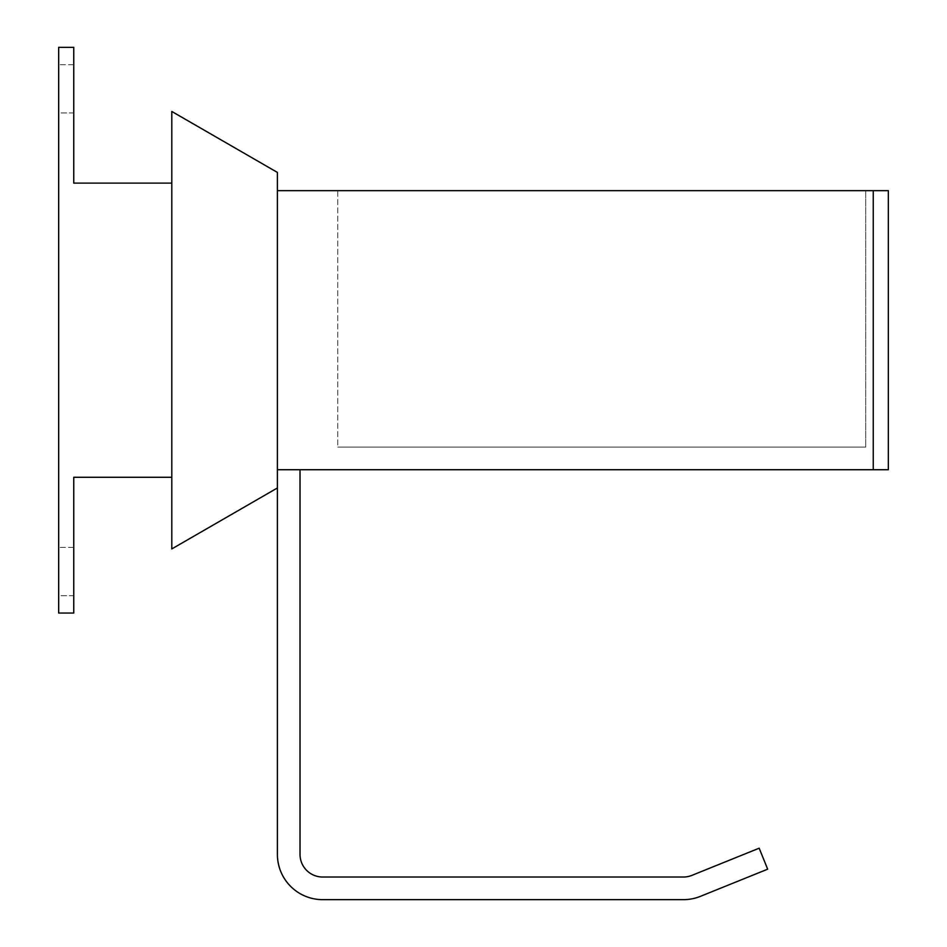 <?xml version="1.0" encoding="UTF-8"?>
<svg xmlns="http://www.w3.org/2000/svg" width="947" height="947" viewBox="0 0 947 947"><rect width="100%" height="100%" fill="white"/><g stroke="black" fill="none" stroke-linecap="round" stroke-linejoin="round"><path stroke-width="0.71" stroke-dasharray="4.74 3.55" d="M171.798 477.276L73.748 477.276L171.798 477.276L73.748 477.276L73.748 613.04L73.748 477.276L73.748 613.04L58.667 613.04L73.748 613.04L58.667 613.04L58.667 47.35L58.667 613.04L58.667 47.35L73.748 47.35L73.748 183.114L73.748 47.35L58.667 47.35L73.748 47.35L73.748 183.114L171.798 183.114L171.798 477.276L171.798 183.114L171.798 477.276L171.798 183.114L73.748 183.114L171.798 183.114M58.667 595.687L58.667 547.413L58.667 595.687L58.667 547.413L58.667 595.687L58.667 547.413L58.667 595.687L58.667 547.413L58.667 595.687L73.748 595.687L73.748 547.413L73.748 595.687L73.748 547.413L73.748 595.687L73.748 547.413L73.748 595.687L73.748 547.413L73.748 595.687L58.667 595.687M58.667 112.965L58.667 64.692L58.667 112.965L58.667 64.692L58.667 112.965L58.667 64.692L58.667 112.965L58.667 64.692L58.667 112.965L73.748 112.965L73.748 64.692L73.748 112.965L73.748 64.692L73.748 112.965L73.748 64.692L73.748 112.965L73.748 64.692L73.748 112.965L58.667 112.965M277.4 469.724L277.4 190.655L277.4 469.724L888.333 469.724L888.333 190.655L873.252 190.655L888.333 190.655L888.333 469.724L873.252 469.724L888.333 469.724L888.333 190.655L873.252 190.655L873.252 469.724L873.252 190.655L873.252 469.724L277.4 469.724L277.4 190.655L873.252 190.655L277.4 190.655L277.4 469.724L873.252 469.724M337.736 190.655L865.712 190.655L337.736 190.655L865.712 190.655L337.736 190.655L337.736 447.102L865.712 447.102L337.736 447.102L865.712 447.102L337.736 447.102L337.736 190.655M277.4 190.655L873.252 190.655M277.4 854.395A45.255 45.255 0 0 0 322.655 899.65A45.255 45.255 0 0 1 277.4 854.395A45.255 45.255 0 0 0 322.655 899.65A45.255 45.255 0 0 1 277.4 854.395A45.255 45.255 0 0 0 322.655 899.65A45.255 45.255 0 0 1 277.4 854.395A45.255 45.255 0 0 0 322.655 899.65A45.255 45.255 0 0 1 277.4 854.395A45.255 45.255 0 0 0 322.655 899.65A45.255 45.255 0 0 1 277.4 854.395A45.255 45.255 0 0 0 322.655 899.65A45.255 45.255 0 0 1 277.4 854.395A45.255 45.255 0 0 0 322.655 899.65A45.255 45.255 0 0 1 277.4 854.395A45.255 45.255 0 0 0 322.655 899.65A45.255 45.255 0 0 1 277.4 854.395A45.255 45.255 0 0 0 322.655 899.65A45.255 45.255 0 0 1 277.4 854.395L277.4 487.965L171.798 548.929L171.798 111.462L277.4 172.425L277.4 854.395A45.255 45.255 0 0 0 322.655 899.65L683.438 899.65A45.255 45.255 0 0 0 700.389 896.359L767.662 869.18L759.174 848.192L691.914 875.371A22.633 22.633 0 0 1 683.438 877.017L322.655 877.017A22.633 22.633 0 0 1 300.021 854.395L300.021 469.724M322.655 899.65L683.438 899.65A45.255 45.255 0 0 0 700.389 896.359L767.662 869.18L759.174 848.192L691.914 875.371A22.633 22.633 0 0 1 683.438 877.017L322.655 877.017A22.633 22.633 0 0 1 300.021 854.395A22.633 22.633 0 0 0 322.655 877.017A22.633 22.633 0 0 1 300.021 854.395A22.633 22.633 0 0 0 322.655 877.017A22.633 22.633 0 0 1 300.021 854.395A22.633 22.633 0 0 0 322.655 877.017A22.633 22.633 0 0 1 300.021 854.395A22.633 22.633 0 0 0 322.655 877.017A22.633 22.633 0 0 1 300.021 854.395M683.438 899.65A45.255 45.255 0 0 0 700.389 896.359A45.255 45.255 0 0 1 683.438 899.65A45.255 45.255 0 0 0 700.389 896.359A45.255 45.255 0 0 1 683.438 899.65A45.255 45.255 0 0 0 700.389 896.359A45.255 45.255 0 0 1 683.438 899.65A45.255 45.255 0 0 0 700.389 896.359A45.255 45.255 0 0 1 683.438 899.65A45.255 45.255 0 0 0 700.389 896.359A45.255 45.255 0 0 1 683.438 899.65A45.255 45.255 0 0 0 700.389 896.359A45.255 45.255 0 0 1 683.438 899.65A45.255 45.255 0 0 0 700.389 896.359A45.255 45.255 0 0 1 683.438 899.65A45.255 45.255 0 0 0 700.389 896.359A45.255 45.255 0 0 1 683.438 899.65A45.255 45.255 0 0 0 700.389 896.359L767.662 869.18L759.174 848.192L691.914 875.371A22.633 22.633 0 0 1 683.438 877.017L322.655 877.017M691.914 875.371L759.174 848.192L691.914 875.371L759.174 848.192L691.914 875.371L759.174 848.192L691.914 875.371L759.174 848.192L691.914 875.371L759.174 848.192L691.914 875.371L759.174 848.192L691.914 875.371L759.174 848.192L691.914 875.371L759.174 848.192L767.662 869.18L759.174 848.192L767.662 869.18L759.174 848.192L767.662 869.18L759.174 848.192L767.662 869.18L759.174 848.192L767.662 869.18L759.174 848.192L767.662 869.18L759.174 848.192L767.662 869.18L759.174 848.192L767.662 869.18L700.389 896.359L767.662 869.18L700.389 896.359L767.662 869.18L700.389 896.359L767.662 869.18L700.389 896.359L767.662 869.18L700.389 896.359L767.662 869.18L700.389 896.359L767.662 869.18L700.389 896.359L767.662 869.18L700.389 896.359L767.662 869.18L759.174 848.192L691.914 875.371A22.633 22.633 0 0 1 683.438 877.017A22.633 22.633 0 0 0 691.914 875.371A22.633 22.633 0 0 1 683.438 877.017A22.633 22.633 0 0 0 691.914 875.371A22.633 22.633 0 0 1 683.438 877.017A22.633 22.633 0 0 0 691.914 875.371A22.633 22.633 0 0 1 683.438 877.017M865.712 190.655L865.712 447.102L865.712 190.655M73.748 64.692L58.667 64.692L73.748 64.692M73.748 547.413L58.667 547.413L73.748 547.413"/><path stroke-width="1.42" d="M171.798 183.114L73.748 183.114L73.748 47.35L58.667 47.35L58.667 613.04L73.748 613.04L73.748 477.276L171.798 477.276M888.333 469.724L873.252 469.724L873.252 190.655L888.333 190.655L888.333 469.724M277.4 190.655L873.252 190.655M277.4 469.724L873.252 469.724M277.4 854.395L277.4 487.965L277.4 854.395L277.4 487.965L277.4 854.395L277.4 487.965L277.4 854.395L277.4 487.965L277.4 854.395L277.4 487.965L171.798 548.929L171.798 111.462L277.4 172.425L277.4 854.395A45.255 45.255 0 0 0 322.655 899.65L683.438 899.65A45.255 45.255 0 0 0 700.389 896.359L767.662 869.18L759.174 848.192L691.914 875.371A22.633 22.633 0 0 1 683.438 877.017L322.655 877.017A22.633 22.633 0 0 1 300.021 854.395L300.021 469.724M322.655 899.65L683.438 899.65M691.914 875.371A22.633 22.633 0 0 1 683.438 877.017A22.633 22.633 0 0 0 691.914 875.371A22.633 22.633 0 0 1 683.438 877.017A22.633 22.633 0 0 0 691.914 875.371A22.633 22.633 0 0 1 683.438 877.017A22.633 22.633 0 0 0 691.914 875.371A22.633 22.633 0 0 1 683.438 877.017A22.633 22.633 0 0 0 691.914 875.371A22.633 22.633 0 0 1 683.438 877.017M322.655 877.017A22.633 22.633 0 0 1 300.021 854.395A22.633 22.633 0 0 0 322.655 877.017A22.633 22.633 0 0 1 300.021 854.395A22.633 22.633 0 0 0 322.655 877.017A22.633 22.633 0 0 1 300.021 854.395A22.633 22.633 0 0 0 322.655 877.017A22.633 22.633 0 0 1 300.021 854.395A22.633 22.633 0 0 0 322.655 877.017A22.633 22.633 0 0 1 300.021 854.395"/></g></svg>
